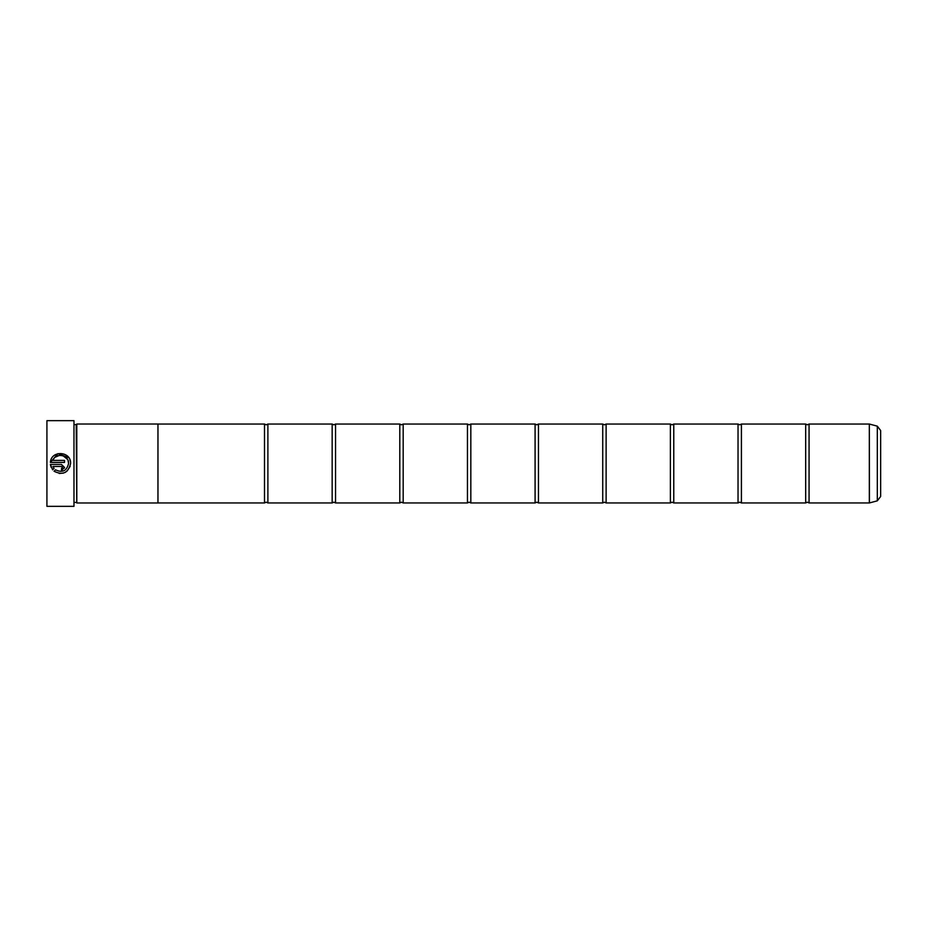 <?xml version="1.0" encoding="UTF-8"?>
<svg xmlns="http://www.w3.org/2000/svg" width="927" height="927" viewBox="0 0 927 927"><rect width="100%" height="100%" fill="white"/><g stroke="black" fill="none" stroke-linecap="round" stroke-linejoin="round"><path stroke-width="1.39" d="M809.062 502.955L869.329 502.955L869.329 424.045L809.062 424.045L809.062 502.955L807.371 502.167L805.679 502.955L741.415 502.955L739.723 502.167L738.031 502.955L673.767 502.955L672.075 502.167L670.383 502.955L606.119 502.955L604.427 502.167L602.735 502.955L538.471 502.955L536.779 502.167L535.088 502.955L470.823 502.955L469.132 502.167L467.451 502.955L403.187 502.955L401.495 502.167L399.804 502.955L335.539 502.955L333.847 502.167L332.156 502.955L267.891 502.955L266.2 502.167L264.508 502.955L157.961 502.955L157.961 424.021L76.79 424.021L76.79 502.979L157.961 502.979M805.679 502.955L805.679 424.045L741.415 424.045L741.415 502.955M738.031 502.955L738.031 424.045L673.767 424.045L673.767 502.955M670.383 502.955L670.383 424.045L606.119 424.045L606.119 502.955M602.735 502.955L602.735 424.045L538.471 424.045L538.471 502.955M535.088 502.955L535.088 424.045L470.823 424.045L470.823 502.955M467.451 502.955L467.451 424.045L403.187 424.045L403.187 502.955M399.804 502.955L399.804 424.045L335.539 424.045L335.539 502.955M332.156 502.955L332.156 424.045L267.891 424.045L267.891 502.955M70.162 466.316L67.138 471.032M66.026 471.889L64.739 472.596M63.465 473.094L59.224 473.465M55.504 469.827C62.445 473.037 66.79 470.928 68.563 463.5L68.563 463.5C66.79 470.928 62.445 473.037 55.504 469.827L54.067 471.264C62.793 475.505 68.297 472.909 70.591 463.5L70.591 463.43C71.228 451.02 51.008 450.012 50.406 462.422L57.926 453.639L68.783 457.66M69.861 459.665L70.406 461.519M61.483 468.483L62.491 467.475L61.483 468.483L61.483 470.51L64.519 467.475L61.483 464.439L50.406 464.439L52.642 469.827L54.079 468.39L52.966 466.466L61.483 466.466L62.491 467.475L61.483 466.466M46.918 506.339L46.918 420.661L46.918 506.339L73.975 506.339L73.975 420.661L46.918 420.661M73.975 420.661L73.975 506.339M50.406 462.422L64.519 462.422L64.519 460.395L52.966 460.395C55.713 452.272 69.061 454.833 68.563 463.43L68.123 460.789M74.531 424.589L76.223 424.589L76.79 502.979M880.65 430.522L880.65 496.478L877.313 500.835L877.313 426.165L880.65 430.522M157.961 424.045L264.508 424.045L264.508 502.955M51.124 467.301L50.406 464.439M64.519 467.475L64.461 468.065M62.074 470.452L61.483 470.51M52.966 466.466L54.079 468.39M67.462 459.352L63.152 455.794M59.247 455.435L55.446 457.081M869.329 424.045L869.422 502.944L877.313 500.835M809.062 424.045L807.371 424.833L805.679 424.045M741.415 424.045L739.723 424.833L738.031 424.045M673.767 424.045L672.075 424.833L670.383 424.045M606.119 424.045L604.427 424.833L602.735 424.045M538.471 424.045L536.779 424.833L535.088 424.045M470.823 424.045L469.132 424.833L467.451 424.045M403.187 424.045L401.495 424.833L399.804 424.045M335.539 424.045L333.847 424.833L332.156 424.045M267.891 424.045L266.2 424.833L264.508 424.045M877.313 426.165L869.422 424.056M74.531 502.411L76.223 502.411"/></g></svg>
